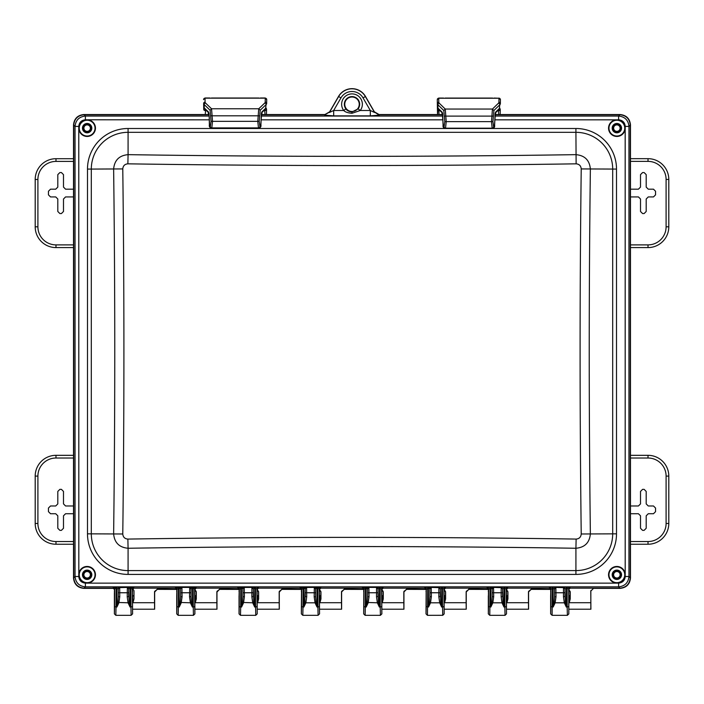 <?xml version="1.0" encoding="UTF-8"?>
<svg xmlns="http://www.w3.org/2000/svg" width="704" height="704" viewBox="0 0 704 704"><rect width="100%" height="100%" fill="white"/><g stroke="black" fill="none" stroke-linecap="round" stroke-linejoin="round"><path stroke-width="1.06" d="M352 111.962C348.999 111.628 346.958 110.59 345.893 108.865A7.656 7.656 0 0 1 352 96.589A7.656 7.656 0 0 1 358.107 108.865L352 111.962L352 113.274C347.917 112.966 345.162 112.042 343.737 110.493L345.893 108.865M352 97.002A7.242 7.242 0 0 0 344.758 104.245A7.242 7.242 0 0 0 352 111.496A7.242 7.242 0 0 0 359.242 104.245A7.242 7.242 0 0 0 352 97.002M87.138 120.032A8.105 8.105 0 0 1 95.234 128.137A8.105 8.105 0 0 1 87.138 136.242A8.105 8.105 0 0 1 79.033 128.137A8.105 8.105 0 0 1 87.138 120.032A8.105 8.105 0 0 0 79.033 128.137A8.105 8.105 0 0 0 87.138 136.242M87.138 132.81A4.673 4.673 0 0 0 91.81 128.137A4.673 4.673 0 0 0 87.138 123.464A4.673 4.673 0 0 0 82.465 128.137A4.673 4.673 0 0 0 87.138 132.81M87.138 132.185A4.048 4.048 0 0 0 91.186 128.137A4.048 4.048 0 0 0 87.138 124.089A4.048 4.048 0 0 0 83.081 128.137A4.048 4.048 0 0 0 87.138 132.185M616.862 120.032A8.105 8.105 0 0 1 624.967 128.137A8.105 8.105 0 0 1 616.862 136.242A8.105 8.105 0 0 1 608.766 128.137A8.105 8.105 0 0 1 616.862 120.032A8.105 8.105 0 0 0 608.766 128.137A8.105 8.105 0 0 0 616.862 136.242A8.105 8.105 0 0 1 608.766 128.137A8.105 8.105 0 0 1 616.862 120.032M616.862 132.81A4.673 4.673 0 0 0 621.535 128.137A4.673 4.673 0 0 0 616.862 123.464A4.673 4.673 0 0 0 612.19 128.137A4.673 4.673 0 0 0 616.862 132.81M616.862 132.185A4.048 4.048 0 0 0 620.919 128.137A4.048 4.048 0 0 0 616.862 124.089A4.048 4.048 0 0 0 612.814 128.137A4.048 4.048 0 0 0 616.862 132.185M616.862 566.667A8.105 8.105 0 0 1 624.967 574.772A8.105 8.105 0 0 1 616.862 582.877A8.105 8.105 0 0 1 608.766 574.772A8.105 8.105 0 0 1 616.862 566.667A8.105 8.105 0 0 0 608.766 574.772A8.105 8.105 0 0 0 616.862 582.877M616.862 579.445A4.673 4.673 0 0 0 621.535 574.772A4.673 4.673 0 0 0 616.862 570.099A4.673 4.673 0 0 0 612.19 574.772A4.673 4.673 0 0 0 616.862 579.445M616.862 578.82A4.048 4.048 0 0 0 620.919 574.772A4.048 4.048 0 0 0 616.862 570.724A4.048 4.048 0 0 0 612.814 574.772A4.048 4.048 0 0 0 616.862 578.82M87.138 566.667A8.105 8.105 0 0 1 95.234 574.772A8.105 8.105 0 0 1 87.138 582.877A8.105 8.105 0 0 1 79.033 574.772A8.105 8.105 0 0 1 87.138 566.667A8.105 8.105 0 0 0 79.033 574.772A8.105 8.105 0 0 0 87.138 582.877A8.105 8.105 0 0 1 79.033 574.772A8.105 8.105 0 0 1 87.138 566.667A8.105 8.105 0 0 0 79.033 574.772A8.105 8.105 0 0 0 87.138 582.877M87.138 579.445A4.673 4.673 0 0 0 91.81 574.772A4.673 4.673 0 0 0 87.138 570.099A4.673 4.673 0 0 0 82.465 574.772A4.673 4.673 0 0 0 87.138 579.445M87.138 578.82A4.048 4.048 0 0 0 91.186 574.772A4.048 4.048 0 0 0 87.138 570.724A4.048 4.048 0 0 0 83.081 574.772A4.048 4.048 0 0 0 87.138 578.82M550.66 595.918L550.792 590.902M488.409 597.608L488.47 590.902M380.398 615.296L381.858 613.879L381.709 589.486L383.161 588.166L424.714 588.166L426.166 589.618L426.008 613.879L427.46 615.331L442.719 615.296M255.754 615.296L257.224 613.879L257.066 589.486L258.518 588.166L300.071 588.166L301.523 589.618L303.125 588.148L303.002 607.033L301.55 606.531L301.365 613.879L301.374 609.506M239.078 596.2L239.193 590.902M132.686 588.773L133.936 590.559L133.989 598.928L132.968 602.712L132.554 596.068M132.431 590.902L132.581 613.879L131.111 615.296M176.73 595.918L176.871 590.902M318.076 615.296L319.537 613.879L319.361 606.531L317.9 607.033L318.085 615.331L302.817 615.331L303.002 607.033L303.882 607.033L305.87 602.8L304.867 602.457L303.882 607.033L303.758 588.148L305.166 588.729A1.452 1.408 109.1 0 1 306.574 587.409L306.724 596.702L305.87 602.8L315.031 602.8L314.178 596.702L314.336 587.409L320.698 587.479L320.839 588.166L362.393 588.166L362.525 587.479L368.896 587.409L369.046 596.702L368.192 602.8L366.203 607.033L367.18 602.457L377.353 602.8L376.499 596.702L376.552 587.629L380.107 587.198L383.02 587.479L383.161 588.166M316.043 602.457L317.02 607.033L315.031 602.8L316.043 602.457L315.63 596.719L314.178 596.702M253.722 602.457L253.361 589.019L254.822 588.148L254.698 607.033L253.722 602.457L252.71 602.8L254.698 607.033L255.578 607.033L255.763 615.331L240.495 615.331L240.68 607.033L241.56 607.033L243.549 602.8L244.402 596.702L242.95 596.719L242.546 602.457L252.71 602.8L251.856 596.702L251.909 587.629L255.464 587.198L258.377 587.479L258.518 588.166M193.433 615.296L194.902 613.879L194.718 606.531L193.257 607.033L193.442 615.331L178.174 615.331L178.358 607.033L179.238 607.033L181.227 602.8L182.081 596.702L180.629 596.719L180.224 602.457L190.388 602.8L189.534 596.702L189.693 587.409L196.055 587.479L196.196 588.166L237.75 588.166L237.882 587.479L244.253 587.409L244.402 596.702M191.4 602.457L192.377 607.033L190.388 602.8L191.4 602.457L190.986 596.719L189.534 596.702M129.078 602.457L128.718 589.019L130.178 588.148L130.064 607.033L129.078 602.457L128.066 602.8L130.064 607.033L130.935 607.033L131.12 615.331L115.843 615.331L116.028 607.033L116.917 607.033L118.906 602.8L119.759 596.702L118.307 596.719L117.902 602.457L128.066 602.8L127.213 596.702L127.371 587.409L133.734 587.479L133.874 588.166L175.428 588.166L175.56 587.479L181.931 587.409L182.081 596.702M565.33 602.457L564.969 589.019L566.43 588.148L566.306 607.033L565.33 602.457L564.318 602.8L566.306 607.033L567.186 607.033L567.371 615.331L568.823 613.879L568.682 590.902M563.464 596.702L563.508 587.629L564.969 589.019L564.916 596.719L563.464 596.702L564.318 602.8L555.157 602.8L553.168 607.033L554.145 602.457L555.157 602.8L556.01 596.702L554.558 596.719L554.145 602.457M503.008 602.457L501.996 602.8L503.985 607.033L503.008 602.457L502.647 589.019L504.108 588.148L506.211 588.922L506.502 613.879L506.352 589.486L507.804 588.166L549.358 588.166L550.81 589.618L552.402 588.148L552.103 615.331L567.371 615.331M505.032 615.296L504.865 607.033L503.985 607.033L504.108 587.198L507.663 587.479L507.804 588.166M501.142 596.702L501.195 587.629L502.647 589.019L502.594 596.719L501.142 596.702L501.996 602.8L492.835 602.8L490.846 607.033L491.823 602.457L492.835 602.8L493.689 596.702L492.237 596.719L491.823 602.457M440.686 602.457L439.674 602.8L441.663 607.033L440.686 602.457L440.326 589.019L441.786 588.148L443.89 588.922L444.18 613.879L444.03 589.486L445.482 588.166L487.036 588.166L488.488 589.618L490.09 588.148L489.782 615.331L505.05 615.331L506.502 613.879M440.378 588.729L438.979 587.409L441.786 587.198L441.663 607.033L442.543 607.033L442.728 615.331L444.18 613.879M438.821 596.702L438.874 587.629L440.326 589.019L440.273 596.719L438.821 596.702L439.674 602.8L430.514 602.8L428.525 607.033L429.502 602.457L430.514 602.8L431.367 596.702L429.915 596.719L429.502 602.457M426.166 589.618L427.768 588.148L427.46 615.331M378.365 602.457L378.004 589.019L379.465 588.148L379.342 607.033L378.365 602.457L377.353 602.8L379.342 607.033L380.222 607.033L380.406 615.331L365.138 615.331L365.323 607.033L366.203 607.033L366.08 588.148L367.541 589.019L369.002 587.629M115.826 615.331L114.391 613.879L114.532 590.902M261.21 114.752L324.878 114.752L329.56 112.033L338.545 96.474A15.541 15.541 0 0 1 365.455 96.474L374.44 112.033L379.122 114.752L442.763 114.752M374.44 112.033L379.271 115.174L370.322 115.87L370.322 110.493L374.598 112.49L365.376 96.527A15.444 15.444 0 0 0 338.624 96.527L329.402 112.49L333.678 110.493L343.737 110.493A10.349 10.349 0 0 1 352 93.896A10.349 10.349 0 0 1 360.263 110.493L352 113.274M324.878 114.752L329.56 112.033M175.428 588.166L176.88 589.618L178.482 588.148L178.358 607.033L176.906 606.531L176.722 613.879L176.722 595.91M176.722 613.879L178.174 615.331M194.902 613.879L194.744 589.486L196.196 588.166M194.902 591.545L194.753 590.902M189.587 587.629L191.039 589.019L190.986 596.719L191.092 588.729L193.142 588.148L194.603 588.922A1.452 1.452 168.7 0 1 196.055 587.479M191.092 588.729L189.693 587.409L181.931 587.409A1.452 1.408 109.1 0 0 180.523 588.729L182.037 587.629M180.629 592.759L180.629 596.719L180.585 589.019L180.629 592.759L190.986 592.759M180.224 602.457L179.238 607.033L179.115 588.148L180.523 588.729M176.906 606.531L177.021 588.922A1.452 1.452 11.3 0 0 175.56 587.479M176.88 589.618L176.722 591.545M114.391 613.879L114.576 606.531L116.028 607.033L116.151 588.148L118.263 589.019L119.715 587.629L119.759 596.702M130.178 587.198L130.178 588.148L132.282 588.922L132.581 613.879M132.581 591.545L132.282 588.922A1.452 1.452 168.7 0 1 133.734 587.479M128.77 588.729L127.371 587.409L119.715 587.629M127.266 587.629L128.718 589.019L128.665 596.719L127.213 596.702M118.202 588.729A1.452 1.408 109.1 0 1 119.61 587.409L116.794 587.198L116.917 607.033L117.902 602.457M118.307 592.759L118.307 596.719L118.263 589.019L118.307 592.759L128.665 592.759M114.576 606.531L114.682 588.922L116.794 587.198M494.833 116.046L618.605 116.046C624.862 116.723 628.311 120.173 628.954 126.394L628.954 576.514C628.311 582.736 624.862 586.186 618.605 586.863L85.395 586.863L84.093 588.166L113.098 588.166L114.55 589.618L114.682 588.922A1.452 1.452 11.3 0 0 113.23 587.479L116.151 587.198M114.55 589.618L114.391 591.545M114.391 612.894L114.391 592.53M237.75 588.166L239.202 589.618L240.803 588.148L240.68 607.033L239.228 606.531L239.043 613.879L239.043 595.91M239.043 613.879L240.495 615.331M254.822 587.198L254.822 588.148L256.925 588.922L257.224 613.879M257.224 591.545L257.074 590.902M258.518 591.351L257.066 589.706L258.518 591.422L258.632 598.928L258.632 592.055L256.925 588.922A1.452 1.452 168.7 0 1 258.377 587.479M253.414 588.729L252.014 587.409L244.253 587.409A1.452 1.408 109.1 0 0 242.845 588.729L244.358 587.629M251.909 587.629L253.361 589.019L253.308 596.719L251.856 596.702M242.95 592.759L242.95 596.719L242.906 589.019L242.95 592.759L253.308 592.759M242.546 602.457L241.56 607.033L241.437 588.148L242.845 588.729M239.228 606.531L239.342 588.922A1.452 1.452 11.3 0 0 237.882 587.479M239.202 589.618L239.043 591.545M301.55 606.531L301.655 588.922A1.452 1.452 11.3 0 0 300.203 587.479L314.336 587.409L315.735 588.729L317.143 588.148L317.143 587.198M305.166 588.729L306.68 587.629M304.867 602.457L305.228 589.019L305.272 596.719L306.724 596.702M314.23 587.629L315.682 589.019L315.63 596.719L315.735 588.729M317.786 587.198L317.9 607.033L317.02 607.033L317.143 588.148L319.246 588.922A1.452 1.452 168.7 0 1 320.698 587.479M319.396 590.902L319.537 613.879M319.537 591.545L319.387 589.486L320.839 588.166M362.393 588.166L363.845 589.618L365.446 588.148L365.323 607.033L363.871 606.531L363.686 613.879L363.836 590.902M363.686 613.879L365.138 615.331M379.465 587.198L379.465 588.148L381.568 588.922L381.858 613.879M381.858 591.545L381.718 590.902M383.275 598.928L382.254 602.712L382.122 596.218L383.161 595.179L383.275 598.928L383.275 592.055L381.568 588.922A1.452 1.452 168.7 0 1 383.02 587.479M378.057 588.729L376.658 587.409L368.896 587.409A1.452 1.408 109.1 0 0 367.488 588.729M376.552 587.629L378.004 589.019L377.951 596.719L376.499 596.702M367.594 592.759L367.594 596.719L367.541 589.019L367.594 592.759L377.951 592.759M367.18 602.457L367.594 596.719L369.046 596.702M363.871 606.531L363.977 588.922A1.452 1.452 11.3 0 0 362.525 587.479M363.845 589.618L363.686 591.545M426.008 591.545L426.158 590.902M426.193 606.531L426.298 588.922A1.452 1.452 11.3 0 0 424.846 587.479L427.768 587.198L427.768 588.148L428.402 588.148L428.525 607.033L426.193 606.531L426.008 613.879M444.18 591.545L444.039 590.902M445.597 598.928L444.576 602.712L444.444 596.218L445.482 595.179L445.597 598.928L445.597 592.055L443.89 588.922A1.452 1.452 168.7 0 1 445.342 587.479L445.482 588.166M444.004 606.531L442.543 607.033L442.429 587.198L445.342 587.479M438.874 587.629L431.218 587.409L431.367 596.702M427.768 587.198L429.862 589.019L431.323 587.629M429.81 588.729A1.452 1.408 109.1 0 1 431.218 587.409L428.402 587.198M429.915 592.759L429.915 596.719L429.862 589.019L429.915 592.759L440.273 592.759M488.514 606.531L488.62 588.922A1.452 1.452 11.3 0 0 487.168 587.479L490.09 587.198L490.09 588.148L490.723 588.148L490.846 607.033L488.514 606.531L488.33 613.879L488.33 595.91M488.33 613.879L489.782 615.331M506.502 591.545L506.361 590.902M507.918 598.928L506.898 602.712L506.766 596.218L507.804 595.179L507.918 598.928L507.918 592.055L506.211 588.922A1.452 1.452 168.7 0 1 507.663 587.479M502.7 588.729L501.301 587.409L504.108 587.198M501.195 587.629L493.539 587.409L493.689 596.702M490.09 587.198L492.184 589.019L493.645 587.629M492.131 588.729A1.452 1.408 109.1 0 1 493.539 587.409L490.723 587.198M492.237 592.759L492.237 596.719L492.184 589.019L492.237 592.759L502.594 592.759M488.488 589.618L488.33 591.545M565.022 588.729L563.622 587.409L566.43 587.198L569.985 587.479L570.126 588.166L619.907 588.166C626.155 587.514 629.605 584.065 630.256 577.817L628.954 576.514L625.231 576.514C624.818 580.492 622.609 582.701 618.605 583.132L85.395 583.132C81.391 582.701 79.182 580.492 78.769 576.514L78.795 574.737A8.307 8.307 0 0 1 87.138 566.465A8.307 8.307 0 0 1 95.445 574.772A8.307 8.307 0 0 1 87.129 583.079A8.307 8.307 0 0 1 78.822 574.737L78.769 126.394C79.182 122.417 81.391 120.208 85.395 119.777L209.273 119.83M566.43 587.198L566.43 588.148L568.533 588.922A1.452 1.452 168.7 0 1 569.985 587.479M568.823 591.545L568.823 613.879M301.365 613.879L302.817 615.331M301.365 609.514L301.514 590.902M301.523 589.618L301.365 591.545M563.508 587.629L555.861 587.409L556.01 596.702M552.402 587.198L553.045 587.198L553.168 607.033L550.836 606.531L550.942 588.922A1.452 1.452 11.3 0 0 549.49 587.479L552.402 587.198L552.402 588.148L554.506 589.019L555.966 587.629M554.453 588.729A1.452 1.408 109.1 0 1 555.861 587.409L553.045 587.198M554.558 592.759L554.558 596.719L554.506 589.019L554.558 592.759L564.916 592.759M550.81 589.618L550.651 591.545M550.651 595.91L550.651 613.879L552.103 615.331M550.836 606.531L550.651 613.879M132.422 589.618L133.874 588.166M570.126 591.65L570.24 598.928L570.24 592.055L568.674 589.609L570.126 588.166M127.882 163.83A10450.238 7389.43 0 0 0 576.118 163.83C579.242 164.102 580.941 165.801 581.222 168.925A10420.001 7368.055 90 0 0 580.096 351.454A10420.001 7368.055 90 0 0 581.222 533.993C580.941 537.108 579.242 538.806 576.118 539.079A10450.238 7389.43 180 0 0 127.882 539.079C124.758 538.806 123.059 537.108 122.778 533.993A10420.001 7368.055 -90 0 0 122.778 168.925C123.059 165.801 124.758 164.102 127.882 163.83L128.075 154.651A10441.006 7382.91 0 0 0 575.925 154.651C584.778 155.443 589.591 160.257 590.366 169.083A10410.805 7361.552 90 0 0 590.366 533.826C589.591 542.652 584.778 547.466 575.925 548.258L576.118 539.079M87.49 169.083L87.49 533.826A40.586 40.586 0 0 0 128.075 574.411L575.925 574.411A40.586 40.586 0 0 0 616.51 533.826L616.51 169.083A40.586 40.586 0 0 0 575.925 128.498L128.075 128.498A40.586 40.586 0 0 0 87.49 169.083L91.309 169.083L91.309 533.826A36.766 36.766 0 0 0 128.075 570.592L128.075 548.258C119.222 547.466 114.409 542.652 113.634 533.826A10410.805 7361.552 -90 0 0 113.634 169.083C114.409 160.257 119.222 155.443 128.075 154.651L128.075 132.317A36.766 36.766 0 0 0 91.309 169.083L122.778 168.925M625.231 126.394L625.196 128.172A8.307 8.307 0 0 1 616.862 136.444A8.307 8.307 0 0 1 608.555 128.137A8.307 8.307 0 0 1 616.862 119.83L618.605 119.777C622.609 120.208 624.818 122.417 625.231 126.394L628.954 126.394L630.256 125.092L630.256 577.817M494.736 119.83L616.871 119.83A8.307 8.307 0 0 1 625.178 128.172L625.205 574.807A8.307 8.307 0 0 1 616.871 583.079A8.307 8.307 0 0 0 616.871 583.079A8.307 8.307 0 0 1 608.555 574.772A8.307 8.307 0 0 1 616.862 566.465A8.307 8.307 0 0 1 625.178 574.807L625.231 576.514M261.008 119.83L442.983 119.83M209.088 114.752L84.093 114.752C77.845 115.403 74.395 118.844 73.744 125.092L75.046 126.394C75.689 120.173 79.138 116.723 85.395 116.046L85.395 119.777M85.395 583.132L85.395 586.863C79.138 586.186 75.689 582.736 75.046 576.514L75.046 126.394L78.769 126.394M84.093 588.166C77.845 587.514 74.395 584.065 73.744 577.817L73.744 125.092M494.938 114.752L619.907 114.752C626.155 115.403 629.605 118.844 630.256 125.092M324.729 115.174L333.678 115.87L333.678 110.493L340.965 97.874L338.545 96.474M203.588 99.546L205.04 98.006L205.093 102.089A40.964 6.415 -0 0 0 205.63 103.118L211.552 108.777L212.52 121.361L211.816 127.908L211.138 128.093L259.151 128.093L258.482 127.908L257.77 121.361L258.746 108.777L264.66 103.118A1.452 1.417 46.3 0 1 266.094 104.588A42.398 6.477 0 0 0 266.658 103.558A42.398 6.477 0 0 0 266.658 103.55L266.702 99.625A1.452 1.434 0.7 0 0 266.71 99.625L266.702 99.546M258.843 98.014L211.446 98.014L258.843 98.014M265.03 114.532L264.607 109.34M265.1 110.466A1.452 1.267 1.1 0 0 266.561 109.226L266.042 107.932A10.921 1.742 91.4 0 0 265.98 107.985L261.844 111.945L260.577 126.667L259.917 126.491L259.204 121.334L260.181 110.246L266.094 104.588L265.531 109.023M208.886 112.957L209.202 116.785L208.454 111.945L204.31 107.985A10.921 1.742 -91.4 0 0 204.257 107.932L203.738 109.226L203.641 103.567A42.398 6.477 -0 0 0 204.195 104.588L210.118 110.246L211.086 121.334L210.382 126.491L209.713 126.667L209.202 116.785L209.378 124.96C209.07 126.491 209.651 127.538 211.138 128.093L209.713 126.667M208.736 112.79L208.454 111.945M265.478 109.058L261.545 112.834L261.844 111.945M265.549 108.997A1.452 1.417 -133.7 0 0 265.98 107.985M264.66 103.118A40.964 6.415 -0 0 0 265.206 102.089L265.25 98.006L260.383 98.006M209.889 98.006L205.04 98.006M203.641 103.55A42.398 6.477 -0 0 0 203.641 103.558L203.641 103.55A1.452 1.434 179.3 0 1 205.093 102.089M205.691 109.34L205.269 114.532M204.767 109.023A1.452 1.426 -53 0 1 204.257 107.932L204.195 104.588A1.452 1.417 133.7 0 1 205.63 103.118M492.87 128.357L492.184 128.19L491.48 121.66L492.448 109.058L498.37 103.286A1.452 1.417 45.7 0 1 499.805 104.755A42.398 6.618 0 0 0 500.359 103.708A42.398 6.618 0 0 0 500.359 103.699L500.359 103.69A1.452 1.434 0.7 0 1 500.359 103.699L500.412 99.686A1.452 1.434 0.7 0 1 500.412 99.695L500.359 103.682M498.37 103.286A40.964 6.547 -0 0 0 498.907 102.238L498.96 98.234L438.75 98.234A1.452 1.434 179.3 0 0 437.29 99.686L438.75 98.067L438.794 102.238A40.964 6.547 -0 0 0 439.34 103.286L445.254 109.058L446.23 121.66L445.518 128.19L444.849 128.357L443.423 126.94L442.156 112.191L438.02 108.152A10.921 1.742 -91.5 0 0 437.958 108.099L437.536 114.532L437.448 109.507A1.452 1.25 178.9 0 0 438.9 110.73L438.97 114.532M492.554 98.076L445.157 98.076L492.554 98.076M498.731 114.532L498.309 109.507M498.81 110.616A1.452 1.267 1.1 0 0 500.262 109.375L499.743 108.099A10.921 1.742 91.5 0 0 499.69 108.152L495.546 112.191L494.287 126.94L493.618 126.773L492.914 121.634L493.882 110.528L499.805 104.755L499.242 109.182M442.438 113.036L442.156 112.191M495.264 113.036L495.546 112.191M499.198 109.217L499.268 109.155A1.452 1.417 -134.3 0 0 499.69 108.152M498.96 98.067L500.412 99.686A1.452 1.434 0.7 0 0 498.96 98.234L494.146 98.067M443.555 98.067L438.75 98.067M438.794 102.238A1.452 1.434 179.3 0 0 437.342 103.69A42.398 6.618 -0 0 0 437.342 103.708A42.398 6.618 -0 0 0 437.906 104.755L443.819 110.528L444.796 121.634L444.083 126.773L443.423 126.94M437.342 103.682L437.29 99.695A1.452 1.434 179.3 0 0 437.29 99.695L437.342 103.69A1.452 1.434 179.3 0 0 437.342 103.699L437.448 109.507M439.393 109.507L438.9 110.73L440.044 110.73M438.46 109.182A1.452 1.426 -52.3 0 1 437.958 108.099L437.906 104.755A1.452 1.417 134.3 0 1 439.34 103.286M570.24 598.928L569.219 602.712L569.087 596.218L570.126 595.179M590.841 590.559L590.841 608.441M506.898 602.712L528.466 602.712L528.519 608.441M444.576 602.712L466.145 602.712L466.198 608.441M382.254 602.712L403.823 602.712L403.876 608.441M319.933 602.712L319.801 596.218L320.839 595.179L320.954 598.928L319.933 602.712L341.502 602.712L341.563 608.441M258.632 598.928L257.611 602.712L257.479 596.218L258.518 595.179M257.611 602.712L279.18 602.712L279.242 608.441M195.29 602.712L195.158 596.218L196.196 595.179L196.31 598.928L195.29 602.712L216.858 602.712L216.92 608.441M132.968 602.712L154.537 602.712L154.598 608.441M442.737 114.532L379.051 114.532L374.361 111.813L365.49 96.457A15.576 15.576 0 0 0 338.51 96.457L329.639 111.813L324.949 114.532L261.228 114.532M590.902 609.206L590.788 591.096L593.49 588.377L620.127 588.377C626.375 587.726 629.825 584.276 630.476 578.028L630.476 124.881C629.825 118.633 626.375 115.183 620.127 114.532L494.965 114.532M570.126 591.351L568.674 589.706L570.126 591.422M550.783 589.354L531.168 589.354L528.466 592.055L528.466 602.712M531.168 589.354L550.792 589.424L531.282 589.072L528.466 592.055M528.581 591.65L528.581 609.206L506.466 609.206M528.581 591.422L528.528 592.126M507.804 591.351L506.352 589.706L507.804 591.422M507.804 595.179L507.804 591.65M488.462 589.354L468.846 589.354L466.145 592.055L466.145 602.712M468.846 589.354L488.47 589.424L468.961 589.072L466.145 592.055M466.259 591.65L466.259 609.206L444.145 609.206M466.259 591.422L466.206 592.126M445.482 591.351L444.03 589.706L445.482 591.422M445.482 595.179L445.482 591.65M426.14 589.354L406.525 589.354L403.823 592.055L403.823 602.712M406.525 589.354L426.149 589.424L406.639 589.072L403.823 592.055M403.938 591.65L403.938 609.206L381.823 609.206M403.938 591.422L403.885 592.126M383.161 591.351L381.709 589.706L383.161 591.422M383.161 595.179L383.161 591.65M363.818 589.354L344.203 589.354L341.502 592.055L341.502 602.712M344.203 589.354L363.827 589.424L344.318 589.072L341.502 592.055M341.616 591.65L341.616 609.206L319.502 609.206M341.616 591.422L341.563 592.126M279.18 602.712L279.18 592.055L281.882 589.354L301.497 589.354M257.18 609.206L279.294 609.206L279.294 591.65M279.294 591.422L279.18 592.055M281.882 589.354L301.506 589.424L281.996 589.072L279.242 592.126M320.954 598.928L320.954 592.055L319.246 588.922L319.361 606.531M320.839 595.179L320.839 591.422L319.387 589.706L320.839 591.351M216.858 602.712L216.858 592.055L219.56 589.354L239.175 589.354M194.867 609.206L216.973 609.206L216.973 591.65M216.973 591.422L216.858 592.055M219.56 589.354L239.184 589.424L219.674 589.072L216.92 592.126M154.537 602.712L154.537 592.055L157.238 589.354L176.854 589.354M132.546 609.206L154.651 609.206L154.651 591.65M154.651 591.422L154.537 592.055M157.238 589.354L176.862 589.424L157.353 589.072L154.598 592.126M196.31 598.928L196.31 592.055L194.603 588.922L194.718 606.531M196.196 595.179L196.196 591.422L194.744 589.706L196.196 591.351M133.989 598.928L133.989 591.096M133.874 595.179L132.854 596.218M209.062 114.532L83.873 114.532C77.625 115.183 74.175 118.633 73.524 124.881L73.524 578.028C74.175 584.276 77.625 587.726 83.873 588.377L113.854 588.377M630.476 247.588L648.023 247.588A20.777 20.777 0 0 0 668.8 226.811L668.8 179.45A20.777 20.777 0 0 0 648.023 158.673L630.476 158.673M73.524 158.708L55.977 158.708A20.777 20.777 0 0 0 35.2 179.485L35.2 226.811A20.777 20.777 0 0 0 55.977 247.588L73.524 247.588M73.524 458.022L55.977 458.022L55.977 455.321L73.524 455.321L55.977 455.321A20.777 20.777 0 0 0 35.2 476.098L35.2 523.459A20.777 20.777 0 0 0 55.977 544.236L73.524 544.236M73.524 196.935L65.569 196.935L63.492 199.012L63.492 211.482L61.415 213.558L59.884 213.558L57.807 211.482L57.807 199.012L55.73 196.935L50.53 196.935L48.453 194.858L48.453 191.25L50.53 189.174L55.73 189.174L57.807 187.097L57.807 174.627L59.884 172.55L61.415 172.55L63.492 174.627L63.492 187.097L65.569 189.174L73.524 189.174M73.524 513.735L65.569 513.735L63.492 515.812L63.492 528.282L61.415 530.358L59.884 530.358L57.807 528.282L57.807 515.812L55.73 513.735L50.53 513.735L48.453 511.658L48.453 508.05L50.53 505.974L55.73 505.974L57.807 503.897L57.807 491.427L59.884 489.35L61.415 489.35L63.492 491.427L63.492 503.897L65.569 505.974L73.524 505.974M630.476 544.236L648.023 544.236A20.777 20.777 0 0 0 668.8 523.459L668.8 476.098A20.777 20.777 0 0 0 648.023 455.321L630.476 455.321L648.023 455.321A20.777 20.777 0 0 1 668.8 476.098L666.098 476.098A18.075 18.075 0 0 0 648.023 458.022L630.476 458.022M630.476 513.735L638.431 513.735L640.508 515.812L640.508 528.282L642.585 530.358L644.116 530.358L646.193 528.282L646.193 515.812L648.27 513.735L653.47 513.735L655.547 511.658L655.547 508.05L653.47 505.974L648.27 505.974L646.193 503.897L646.193 491.427L644.116 489.35L642.585 489.35L640.508 491.427L640.508 503.897L638.431 505.974L630.476 505.974M630.476 189.174L638.431 189.174L640.508 187.097L640.508 174.627L642.585 172.55L644.116 172.55L646.193 174.627L646.193 187.097L648.27 189.174L653.47 189.174L655.547 191.25L655.547 194.858L653.47 196.935L648.27 196.935L646.193 199.012L646.193 211.482L644.116 213.558L642.585 213.558L640.508 211.482L640.508 199.012L638.431 196.935L630.476 196.935M83.89 128.137A3.247 3.247 0 0 1 87.138 124.89A3.247 3.247 0 0 1 90.376 128.137A3.247 3.247 0 0 1 87.138 131.384A3.247 3.247 0 0 1 83.89 128.137M91.08 128.137A3.951 3.951 0 0 1 87.138 132.088A3.951 3.951 0 0 1 83.186 128.137A3.951 3.951 0 0 1 87.138 124.186A3.951 3.951 0 0 1 91.08 128.137M83.89 574.772A3.247 3.247 0 0 1 87.138 571.525A3.247 3.247 0 0 1 90.376 574.772A3.247 3.247 0 0 1 87.138 578.019A3.247 3.247 0 0 1 83.89 574.772M91.08 574.772A3.951 3.951 0 0 1 87.138 578.723A3.951 3.951 0 0 1 83.186 574.772A3.951 3.951 0 0 1 87.138 570.83A3.951 3.951 0 0 1 91.08 574.772M613.624 574.772A3.247 3.247 0 0 1 616.862 571.525A3.247 3.247 0 0 1 620.11 574.772A3.247 3.247 0 0 1 616.862 578.019A3.247 3.247 0 0 1 613.624 574.772M620.814 574.772A3.951 3.951 0 0 1 616.862 578.723A3.951 3.951 0 0 1 612.92 574.772A3.951 3.951 0 0 1 616.862 570.83A3.951 3.951 0 0 1 620.814 574.772M613.624 128.137A3.247 3.247 0 0 1 616.862 124.89A3.247 3.247 0 0 1 620.11 128.137A3.247 3.247 0 0 1 616.862 131.384A3.247 3.247 0 0 1 613.624 128.137M620.814 128.137A3.951 3.951 0 0 1 616.862 132.088A3.951 3.951 0 0 1 612.92 128.137A3.951 3.951 0 0 1 616.862 124.186A3.951 3.951 0 0 1 620.814 128.137M261.114 116.046L442.869 116.046M87.138 136.444A8.307 8.307 0 0 0 95.445 128.137A8.307 8.307 0 0 0 87.129 119.83A8.307 8.307 0 0 0 78.822 128.102A8.307 8.307 0 0 0 87.138 136.444M87.138 136.03A7.894 7.894 0 0 1 79.244 128.137A7.894 7.894 0 0 1 87.138 120.243A7.894 7.894 0 0 1 95.031 128.137A7.894 7.894 0 0 1 87.138 136.03M616.862 136.03A7.894 7.894 0 0 1 608.969 128.137A7.894 7.894 0 0 1 616.862 120.243A7.894 7.894 0 0 1 624.756 128.137A7.894 7.894 0 0 1 616.862 136.03M616.862 582.666A7.894 7.894 0 0 1 608.969 574.772A7.894 7.894 0 0 1 616.862 566.878A7.894 7.894 0 0 1 624.756 574.772A7.894 7.894 0 0 1 616.862 582.666M87.138 582.666A7.894 7.894 0 0 1 79.244 574.772A7.894 7.894 0 0 1 87.138 566.878A7.894 7.894 0 0 1 95.031 574.772A7.894 7.894 0 0 1 87.138 582.666M192.5 587.198L192.377 607.033L193.257 607.033L193.142 587.198M358.107 108.865L360.263 110.493L370.322 110.493L363.035 97.874A12.742 12.742 0 0 0 340.965 97.874M363.035 97.874L365.455 96.474M178.482 587.198L178.482 588.148L179.115 588.148L179.115 587.198M132.396 606.531L130.935 607.033L130.821 587.198M113.098 588.166L113.23 587.479M257.039 606.531L255.578 607.033L255.464 587.198M240.803 587.198L240.803 588.148L241.437 588.148L241.437 587.198M303.125 587.198L303.125 588.148L303.758 588.148L303.758 587.198M305.272 592.759L315.63 592.759M381.682 606.531L380.222 607.033L380.107 587.198M365.446 587.198L365.446 588.148L366.08 588.148L366.08 587.198M441.786 587.198L442.429 587.198M424.714 588.166L424.846 587.479M506.326 606.531L504.865 607.033L504.75 587.198M487.036 588.166L487.168 587.479M567.072 587.198L567.186 607.033L568.638 606.531M300.071 588.166L300.203 587.479M549.358 588.166L549.49 587.479M128.075 574.411L128.075 570.592L575.925 570.592A36.766 36.766 0 0 0 612.691 533.826L612.691 169.083A36.766 36.766 0 0 0 575.925 132.317L576.118 163.83M575.925 128.498L575.925 132.317L128.075 132.317L128.075 128.498M87.49 533.826L122.778 533.993M575.925 574.411L575.925 548.258A10441.006 7382.91 180 0 0 128.075 548.258L127.882 539.079M616.51 533.826L581.222 533.993M616.51 169.083L581.222 168.925M619.907 588.166L618.605 586.863L618.605 583.132M84.093 114.752L85.395 116.046L209.185 116.046M73.744 577.817L75.046 576.514L78.769 576.514M618.605 119.777L618.605 116.046L619.907 114.752M370.322 115.87L333.678 115.87M265.25 98.006L266.71 99.625A1.452 1.434 0.7 0 0 265.25 98.164L205.04 98.164A1.452 1.434 179.3 0 0 203.588 99.625M260.181 110.246L258.746 108.777L211.552 108.777L210.118 110.246M206.395 110.581L205.19 110.581A1.452 1.25 178.9 0 1 203.738 109.358L203.641 103.558M203.738 109.366L203.738 109.226A1.452 1.267 178.9 0 0 205.19 110.466M263.894 110.581L265.1 110.581A1.452 1.25 1.1 0 0 266.552 109.366L266.455 114.532L266.552 109.366M208.358 112.455L208.314 114.532M261.976 114.532L261.941 112.455M259.301 115.817L210.989 115.817M259.204 121.334L211.086 121.334M210.382 126.491A1.452 1.434 -105.1 0 0 211.816 127.908L258.482 127.908A1.452 1.434 -74.9 0 0 259.917 126.491M211.138 128.093L259.151 128.093L260.577 126.667M261.413 112.957L260.902 124.969C261.228 126.491 260.638 127.538 259.151 128.093M265.206 102.089A1.452 1.434 0.7 0 1 266.658 103.55L266.71 99.625M208.754 112.834L204.741 108.997A1.452 1.417 -46.3 0 1 204.31 107.985M493.882 110.528L492.448 109.058L445.254 109.058L443.819 110.528M497.658 110.73L498.802 110.73A1.452 1.25 1.1 0 0 500.262 109.507L500.166 114.532L500.262 109.507M442.059 112.693L442.024 114.532M495.686 114.532L495.651 112.693M493.011 116.116L444.69 116.116M492.914 121.634L444.796 121.634M444.083 126.773A1.452 1.434 -104 0 0 445.518 128.19L492.184 128.19A1.452 1.434 -76 0 0 493.618 126.773M494.287 126.94L492.853 128.357L444.858 128.357C443.406 127.943 442.816 126.905 443.08 125.224L442.578 113.194M495.132 113.194L494.604 125.224C494.886 126.896 494.296 127.943 492.862 128.357L444.849 128.357M498.907 102.238A1.452 1.434 0.7 0 1 500.359 103.69L500.359 103.69M438.9 110.616A1.452 1.267 178.9 0 1 437.439 109.375L437.342 103.708M442.455 113.071L438.434 109.155A1.452 1.417 -45.7 0 1 438.02 108.152M569.219 602.712L590.788 602.712M630.476 244.886L648.023 244.886L648.023 247.588A20.777 20.777 0 0 0 668.8 226.811L666.098 226.811L666.098 179.45A18.075 18.075 0 0 0 648.023 161.374L630.476 161.374M666.098 179.45L668.8 179.45A20.777 20.777 0 0 0 648.023 158.673L648.023 161.374M73.524 161.41L55.977 161.41L55.977 158.708A20.777 20.777 0 0 0 35.2 179.485L37.902 179.485L37.902 226.811A18.075 18.075 0 0 0 55.977 244.886L73.524 244.886M37.902 226.811L35.2 226.811A20.777 20.777 0 0 0 55.977 247.588L55.977 244.886M55.977 455.321A20.777 20.777 0 0 0 35.2 476.098L37.902 476.098L37.902 523.459L35.2 523.459M55.977 458.022A18.075 18.075 0 0 0 37.902 476.098M37.902 523.459A18.075 18.075 0 0 0 55.977 541.534L73.524 541.534M55.977 541.534L55.977 544.236M55.977 161.41A18.075 18.075 0 0 0 37.902 179.485M648.023 458.022L648.023 455.321M630.476 541.534L648.023 541.534A18.075 18.075 0 0 0 666.098 523.459L666.098 476.098M666.098 523.459L668.8 523.459M648.023 541.534L648.023 544.236M648.023 244.886A18.075 18.075 0 0 0 666.098 226.811M194.603 590.603L194.753 591.237M114.426 612.63L114.479 611.565M114.514 610.148L114.55 607.587M114.514 595.61L114.488 594.088M256.925 590.603L257.074 591.237M319.246 590.603L319.396 591.237M381.568 590.603L381.718 591.237M443.89 590.603L444.039 591.237M506.211 590.603L506.361 591.237M132.282 590.603L132.431 591.237M568.533 590.603L568.682 591.237M499.268 109.155L495.255 113.071M568.788 609.206L590.894 609.206M531.23 589.424L528.581 591.351M468.908 589.424L466.259 591.351M406.586 589.424L403.938 591.351M344.265 589.424L341.616 591.351M281.943 589.424L279.294 591.351M219.622 589.424L216.973 591.351M157.3 589.424L154.651 591.351"/></g></svg>
